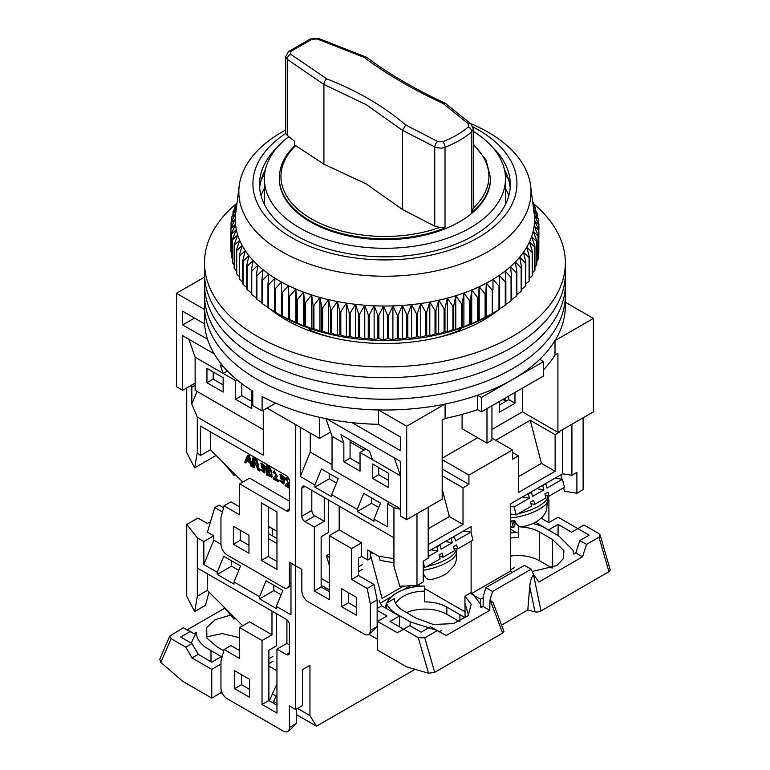 <?xml version="1.0" encoding="UTF-8"?>
<svg xmlns="http://www.w3.org/2000/svg" width="770" height="770" viewBox="0 0 770 770"><rect width="100%" height="100%" fill="white"/><g stroke="black" fill="none" stroke-linecap="round" stroke-linejoin="round"><path stroke-width="1.16" d="M473.329 144.798A103.989 60.041 180 0 1 473.329 208.035L471.76 212.549A105.606 60.974 180 0 0 490.529 177.851L490.529 178.678A105.606 60.974 180 0 1 425.338 235.014A105.606 60.974 180 0 1 310.252 221.798A105.606 60.974 180 0 1 279.317 178.678L279.317 177.851A105.606 60.974 180 0 0 310.252 220.961A105.606 60.974 180 0 0 445.012 227.987L439.689 227.458A103.989 60.041 180 0 1 311.985 219.209A103.989 60.041 180 0 1 295.67 145.617L294.631 146.233M288.837 136.646A120.563 69.608 0 0 0 264.36 178.678A120.563 69.608 0 0 0 299.674 227.901A120.563 69.608 0 0 0 431.065 242.993A120.563 69.608 0 0 0 505.486 178.678A120.563 69.608 0 0 0 473.329 131.352M483.021 320.358L483.021 318.751M207.553 339.262L182.683 324.911L182.683 311.253L204.637 323.929A180.411 104.152 0 0 0 252.781 391.141L252.781 405.511A180.411 104.152 0 0 0 257.363 408.254A180.411 104.152 0 0 0 262.108 410.901L262.108 396.531A180.411 104.152 0 0 0 378.532 424.328L400.487 436.994L400.487 450.652L351.967 422.643M204.637 323.929L204.637 309.55A180.411 104.152 0 0 0 257.363 379.514A180.411 104.152 0 0 0 378.532 409.958L378.532 424.328M204.637 309.55L176.465 293.293L176.465 386.704L182.683 390.294L182.683 335.681L214.185 353.873M565.334 302.244L593.391 318.443L593.391 411.854L557.923 432.326L522.445 411.854L491.953 429.458M477.641 437.716L442.173 458.198M406.704 519.635L406.704 426.224L445.089 404.058L445.089 418.428L442.173 420.112L442.173 499.153L406.704 519.635L400.487 516.035L400.487 461.432L394.259 457.832L400.487 475.802L372.478 459.632L369.581 451.249L340.956 434.723L343.853 443.106L332.034 436.282L325.931 418.668M195.128 383.114L182.683 390.294M506.891 400.718L503.782 398.918M176.465 293.293L204.522 277.094M522.445 388.138L522.445 411.854M499.422 401.43L499.422 412.21L514.986 403.23L514.986 392.45M462.087 414.385L462.087 428.736L486.977 443.106L486.977 408.62M593.391 318.443L555.006 340.6L555.006 354.97L557.923 353.286L557.923 432.326M508.758 396.04L508.758 399.64L499.422 405.02M326.673 418.813L394.259 457.832M406.704 426.224L378.532 409.958M267.007 408.081L319.589 438.438L319.589 417.321M445.089 404.058A180.411 104.152 0 0 0 477.525 395.251L481.375 397.474L543.61 361.553L539.751 359.33A180.411 104.152 0 0 0 555.006 340.6M319.589 438.438L330.58 432.086M445.089 418.428A180.411 104.152 0 0 0 477.525 409.621L477.525 395.251M543.61 369.793A180.411 104.152 0 0 0 555.006 354.97M477.525 409.621L481.375 411.854L543.61 375.924L543.61 361.553M514.986 403.23L508.758 399.64M486.977 443.106L491.953 440.228L491.953 405.742M286.835 318.751L286.835 320.358M188.91 339.281L195.128 357.242L223.136 373.411L220.23 365.028L223.801 367.088M194.512 318.077L182.683 324.911M275.622 403.105L262.108 410.901M481.375 397.474L481.375 411.854M460.691 330.667L460.691 329.849A128.484 74.18 180 0 1 437.707 337.568M332.139 337.568A128.484 74.18 180 0 1 309.165 329.849L309.165 330.667M488.69 315.652L488.69 316.942M281.156 316.942L281.156 315.652M505.486 188.65A126.954 73.294 180 0 1 508.826 195.619M460.691 329.849L458.978 328.857M310.878 328.857L309.165 329.849M261.03 195.619A126.954 73.294 180 0 1 264.36 188.65M343.853 443.106L343.853 461.788L360.033 471.134L360.033 452.442L372.478 459.632M400.487 508.854L332.034 469.334L332.034 436.282M388.658 487.66L388.658 473.281L372.478 463.944L372.478 478.314L388.658 487.66M195.128 357.242L195.128 390.294L263.273 429.631M223.136 392.094L206.957 382.748L206.957 368.378L223.136 377.724L223.136 392.094M251.761 390.506L251.761 408.62L235.582 399.274L235.582 380.592L223.136 373.411L227.362 370.967M213.174 371.968L213.174 379.158L223.136 384.904M241.799 383.643L241.799 395.684L251.761 401.43M360.033 463.944L350.081 458.198L350.081 439.988M388.658 480.47L378.705 474.724L378.705 467.534M343.853 461.788L350.081 458.198M360.033 452.442L365.846 449.093M372.478 478.314L378.705 474.724M206.957 382.748L213.174 379.158M235.582 380.592L236.939 379.812M235.582 399.274L241.799 395.684M236.554 203.501A180.411 104.152 0 0 0 204.522 262.753L204.522 295.083A180.411 104.152 0 0 0 257.363 368.734A180.411 104.152 0 0 0 453.963 391.314A180.411 104.152 0 0 0 565.334 295.083L565.334 305.863A180.411 104.152 0 0 1 453.963 402.094A180.411 104.152 0 0 1 257.363 379.514A180.411 104.152 0 0 1 204.522 305.863L204.522 295.083A180.411 104.152 0 0 0 257.363 368.734A180.411 104.152 0 0 0 453.963 391.314A180.411 104.152 0 0 0 565.334 295.083L565.334 284.313A180.411 104.152 0 0 1 453.963 380.534A180.411 104.152 0 0 1 257.363 357.954A180.411 104.152 0 0 0 453.963 380.534A180.411 104.152 0 0 0 565.334 284.313L565.334 273.533A180.411 104.152 0 0 1 453.963 369.754A180.411 104.152 0 0 1 257.363 347.183A180.411 104.152 0 0 0 453.963 369.754A180.411 104.152 0 0 0 565.334 273.533L565.334 262.753A180.411 104.152 0 0 0 533.418 203.598M204.522 284.313A180.411 104.152 0 0 0 257.363 357.954A180.411 104.152 0 0 1 204.522 284.313M204.522 273.533A180.411 104.152 0 0 0 257.363 347.183A180.411 104.152 0 0 1 204.522 273.533M498.912 309.607A139.928 80.783 180 0 1 285.988 319.877A139.928 80.783 180 0 1 270.559 309.299M204.522 262.753A180.411 104.152 0 0 0 257.363 336.403A180.411 104.152 0 0 0 453.963 358.984A180.411 104.152 0 0 0 565.334 262.753M500.298 308.462A139.928 80.783 180 0 1 499.643 309.011M470.614 123.585A146.088 84.344 180 0 1 530.617 185.714A146.088 84.344 180 0 1 433.327 271.473A146.088 84.344 180 0 1 239.229 185.714A146.088 84.344 180 0 1 285.708 129.995M239.229 185.714L235.726 213.309A149.601 86.375 0 0 0 235.707 213.406A149.601 86.375 0 0 0 235.331 218.824A149.601 86.375 0 0 0 235.533 224.253A149.601 86.375 0 0 0 236.332 229.662A149.601 86.375 0 0 0 237.718 235.023A149.601 86.375 0 0 0 239.682 240.336A149.601 86.375 0 0 0 242.213 245.553A149.601 86.375 0 0 0 245.312 250.683A149.601 86.375 0 0 0 248.97 255.678A149.601 86.375 0 0 0 253.157 260.539A149.601 86.375 0 0 0 257.863 265.236A149.601 86.375 0 0 0 263.07 269.75A149.601 86.375 0 0 0 268.759 274.072A149.601 86.375 0 0 0 274.909 278.172A149.601 86.375 0 0 0 281.493 282.041A149.601 86.375 0 0 0 288.481 285.67A149.601 86.375 0 0 0 295.853 289.039A149.601 86.375 0 0 0 303.582 292.128A149.601 86.375 0 0 0 311.629 294.939A149.601 86.375 0 0 0 319.954 297.441A149.601 86.375 0 0 0 328.549 299.646A149.601 86.375 0 0 0 337.356 301.532A149.601 86.375 0 0 0 346.356 303.091A149.601 86.375 0 0 0 355.509 304.323A149.601 86.375 0 0 0 364.778 305.228A149.601 86.375 0 0 0 374.133 305.786A149.601 86.375 0 0 0 383.518 306.008A149.601 86.375 0 0 0 392.912 305.892A149.601 86.375 0 0 0 402.277 305.43A149.601 86.375 0 0 0 411.575 304.631A149.601 86.375 0 0 0 420.767 303.495A149.601 86.375 0 0 0 429.814 302.033A149.601 86.375 0 0 0 434.501 301.137A149.601 86.375 0 0 0 438.688 300.242A149.601 86.375 0 0 0 447.351 298.134A149.601 86.375 0 0 0 455.763 295.719A149.601 86.375 0 0 0 463.896 292.995A149.601 86.375 0 0 0 471.721 289.992A149.601 86.375 0 0 0 479.2 286.709A149.601 86.375 0 0 0 486.313 283.158A149.601 86.375 0 0 0 493.012 279.356A149.601 86.375 0 0 0 499.297 275.323A149.601 86.375 0 0 0 505.13 271.059A149.601 86.375 0 0 0 510.481 266.603A149.601 86.375 0 0 0 515.342 261.964A149.601 86.375 0 0 0 519.692 257.151A149.601 86.375 0 0 0 523.504 252.185A149.601 86.375 0 0 0 526.767 247.103A149.601 86.375 0 0 0 529.471 241.905A149.601 86.375 0 0 0 531.608 236.621A149.601 86.375 0 0 0 533.167 231.269A149.601 86.375 0 0 0 534.139 225.87A149.601 86.375 0 0 0 534.524 220.451A149.601 86.375 0 0 0 534.322 215.023A149.601 86.375 0 0 0 534.13 213.309L530.617 185.714M473.021 126.954A132.007 76.211 180 0 1 428.669 255.621A132.007 76.211 180 0 1 275.487 226.322A132.007 76.211 180 0 1 285.843 133.354M277.537 147.041A125.404 72.399 0 0 0 259.519 184.434A125.404 72.399 0 0 0 426.474 252.743A125.404 72.399 0 0 0 510.327 184.434A125.404 72.399 0 0 0 492.309 147.041M533.215 206.139L537.219 213.223A154.01 88.916 180 0 1 537.364 213.791L533.523 209.623L538.355 218.776A154.01 88.916 180 0 1 538.442 219.334L534.322 215.023L538.885 224.349A154.01 88.916 180 0 1 538.913 224.917L534.524 220.451L538.817 229.932A154.01 88.916 180 0 1 538.769 230.499L534.139 225.87L538.134 235.505A154.01 88.916 180 0 1 538.028 236.072L533.167 231.269L536.844 241.048A154.01 88.916 180 0 1 536.68 241.607L531.608 236.621L534.957 246.525A154.01 88.916 180 0 1 534.726 247.074L529.471 241.905L532.474 251.925A154.01 88.916 180 0 1 532.185 252.464L526.767 247.103L529.413 257.219A154.01 88.916 180 0 1 529.067 257.748L523.504 252.185L525.785 262.397A154.01 88.916 180 0 1 525.381 262.917L519.692 257.151L521.598 267.431A154.01 88.916 180 0 1 521.136 267.931L515.342 261.964L516.863 272.311A154.01 88.916 180 0 1 516.352 272.792L510.481 266.603L511.617 276.998A154.01 88.916 180 0 1 511.059 277.469L505.13 271.059L505.871 281.493A154.01 88.916 180 0 1 505.255 281.936L499.297 275.323L499.643 285.766A154.01 88.916 180 0 1 498.989 286.19L493.012 279.356L492.964 289.809A154.01 88.916 180 0 1 492.261 290.203L486.313 283.158L485.86 293.601A154.01 88.916 180 0 1 485.119 293.976L479.2 286.709L478.363 297.124A154.01 88.916 180 0 1 477.573 297.47L471.721 289.992L470.489 300.377A154.01 88.916 180 0 1 469.671 300.685L463.896 292.995L462.279 303.332A154.01 88.916 180 0 1 461.423 303.611L455.763 295.719L453.761 305.988A154.01 88.916 180 0 1 452.885 306.239L447.351 298.134L444.983 308.318A154.01 88.916 180 0 1 444.069 308.539L438.688 300.242L435.955 310.339A154.01 88.916 180 0 1 435.031 310.522L429.814 302.033L426.734 312.023A154.01 88.916 180 0 1 425.781 312.177L420.767 303.495L417.34 313.371A154.01 88.916 180 0 1 416.378 313.486L411.575 304.631L407.821 314.372A154.01 88.916 180 0 1 406.849 314.458L402.277 305.43L398.215 315.026A154.01 88.916 180 0 1 397.233 315.074L392.912 305.892L388.552 315.334A154.01 88.916 180 0 1 387.57 315.344L383.518 306.008L378.878 315.296A154.01 88.916 180 0 1 377.897 315.267L374.133 305.786L369.234 314.901A154.01 88.916 180 0 1 368.253 314.834L364.778 305.228L359.638 314.15A154.01 88.916 180 0 1 358.676 314.054L355.509 304.323L350.148 313.063A154.01 88.916 180 0 1 349.195 312.938L346.356 303.091L340.802 311.629A154.01 88.916 180 0 1 339.859 311.465L337.356 301.532L331.62 309.867A154.01 88.916 180 0 1 330.705 309.665L328.549 299.646L322.659 307.769A154.01 88.916 180 0 1 321.754 307.538L319.954 297.441L313.939 305.353A154.01 88.916 180 0 1 313.063 305.084L311.629 294.939L305.498 302.62A154.01 88.916 180 0 1 304.65 302.331L303.582 292.128L297.364 299.588A154.01 88.916 180 0 1 296.556 299.27L295.853 289.039L289.587 296.277A154.01 88.916 180 0 1 288.817 295.921L288.481 285.67L282.176 292.677A154.01 88.916 180 0 1 281.445 292.302L281.493 282.041L275.179 288.827A154.01 88.916 180 0 1 274.486 288.413L274.486 311.792A154.01 88.916 0 0 0 275.179 312.197L281.002 315.565A146.964 84.854 0 0 0 433.625 335.624A146.964 84.854 0 0 0 488.844 315.565L492.983 313.178M538.817 248.421L538.913 224.917M538.134 254.678L538.769 253.879A154.01 88.916 0 0 0 538.817 253.311L538.817 229.932M536.844 260.818L538.028 259.442A154.01 88.916 0 0 0 538.134 258.884L538.134 235.505M534.957 266.824L536.68 264.976A154.01 88.916 0 0 0 536.844 264.418L536.844 241.048M532.474 272.705L534.726 270.443A154.01 88.916 0 0 0 534.957 269.895L534.957 246.525M529.413 278.432L532.185 275.833A154.01 88.916 0 0 0 532.474 275.294L532.474 251.925M525.785 283.995L529.067 281.127A154.01 88.916 0 0 0 529.413 280.588L529.413 257.219M521.598 289.376L525.381 286.286A154.01 88.916 0 0 0 525.785 285.766L525.785 262.397M516.863 294.573L521.136 291.31A154.01 88.916 0 0 0 521.598 290.8L521.598 267.431M511.617 299.569L516.352 296.161A154.01 88.916 0 0 0 516.863 295.68L516.863 272.311M505.13 304.833L511.059 300.839A154.01 88.916 0 0 0 511.617 300.367L511.617 276.998M499.297 309.088L505.255 305.305A154.01 88.916 0 0 0 505.871 304.862L505.871 281.493M276.873 313.178L281.445 315.671A154.01 88.916 0 0 0 282.176 316.047L288.817 319.29A154.01 88.916 0 0 0 289.587 319.646L296.556 322.64A154.01 88.916 0 0 0 297.364 322.967L303.582 325.903L304.65 325.7A154.01 88.916 0 0 0 305.498 325.989L311.629 328.703L313.063 328.463A154.01 88.916 0 0 0 313.939 328.723L319.954 331.216L321.754 330.908A154.01 88.916 0 0 0 322.659 331.139L328.549 333.42L330.705 333.035A154.01 88.916 0 0 0 331.62 333.237L337.356 335.306L339.859 334.844A154.01 88.916 0 0 0 340.802 335.008L346.356 336.865L349.195 336.307A154.01 88.916 0 0 0 350.148 336.432L355.509 338.097L358.676 337.433A154.01 88.916 0 0 0 359.638 337.53L364.778 339.002L368.253 338.213A154.01 88.916 0 0 0 369.234 338.271L374.133 339.56L377.897 338.636A154.01 88.916 0 0 0 378.878 338.665L383.518 339.782L387.57 338.723A154.01 88.916 0 0 0 388.552 338.704L392.912 339.666L397.233 338.444A154.01 88.916 0 0 0 398.215 338.405L402.277 339.204L406.849 337.828A154.01 88.916 0 0 0 407.821 337.741L411.575 338.405L416.378 336.856A154.01 88.916 0 0 0 417.34 336.74L420.767 337.27L425.781 335.547A154.01 88.916 0 0 0 426.734 335.393L429.814 335.807L435.031 333.901A154.01 88.916 0 0 0 435.955 333.708L438.688 334.016L444.069 331.918A154.01 88.916 0 0 0 444.983 331.697L447.351 331.909L452.885 329.608A154.01 88.916 0 0 0 453.761 329.358L455.763 329.493L461.423 326.99A154.01 88.916 0 0 0 462.279 326.701L463.896 326.769L469.671 324.064A154.01 88.916 0 0 0 470.489 323.747L471.721 323.766L477.573 320.84A154.01 88.916 0 0 0 478.363 320.503L485.119 317.346A154.01 88.916 0 0 0 485.86 316.971L492.261 313.583A154.01 88.916 0 0 0 492.964 313.178L498.989 309.559A154.01 88.916 0 0 0 499.643 309.136L499.643 285.766M492.964 289.809L493.012 279.356M265.342 169.804A125.404 72.399 0 0 0 263.898 172.663A125.404 72.399 0 0 0 259.673 188.024M508.547 179.439A132.007 76.211 0 0 0 505.312 174.905M264.543 174.905A132.007 76.211 0 0 0 261.309 179.439M532.628 201.48L533.148 202.308A154.01 88.916 180 0 1 533.418 202.856L532.686 201.961M532.869 203.376L535.477 207.727A154.01 88.916 180 0 1 535.689 208.285L533.119 205.349M274.486 288.413L274.909 278.172L268.605 284.717A154.01 88.916 180 0 1 267.97 284.294L268.759 274.072L262.503 280.386A154.01 88.916 180 0 1 261.906 279.933L263.07 269.75L256.872 275.843A154.01 88.916 180 0 1 256.333 275.371L257.863 265.236L251.752 271.107A154.01 88.916 180 0 1 251.261 270.617L253.157 260.539L247.16 266.189A154.01 88.916 180 0 1 246.727 265.679L248.97 255.678L243.108 261.117A154.01 88.916 180 0 1 242.733 260.597L245.312 250.683L239.624 255.91A154.01 88.916 180 0 1 239.297 255.37L242.213 245.553L236.708 250.577A154.01 88.916 180 0 1 236.438 250.038L239.682 240.336L234.369 245.158A154.01 88.916 180 0 1 234.167 244.61L237.718 235.023L232.636 239.662A154.01 88.916 180 0 1 232.492 239.104L236.332 229.662L231.491 234.119A154.01 88.916 180 0 1 231.414 233.551L235.533 224.253L230.962 228.546A154.01 88.916 180 0 1 230.942 227.978L235.331 218.824L231.038 222.953A154.01 88.916 180 0 1 231.077 222.386L235.707 213.406L231.722 217.381A154.01 88.916 180 0 1 231.828 216.822L236.679 208.006L233.012 211.846A154.01 88.916 180 0 1 233.175 211.288L236.756 205.167M236.891 204.127L234.898 206.37A154.01 88.916 180 0 1 235.12 205.821L237.083 202.654M267.97 284.294L267.97 307.663A154.01 88.916 0 0 0 268.605 308.096L274.909 311.946M261.906 279.933L261.906 303.313A154.01 88.916 0 0 0 262.503 303.765L268.759 307.836M256.333 275.371L256.333 298.741A154.01 88.916 0 0 0 256.872 299.212L261.906 302.716M251.261 270.617L251.261 293.986A154.01 88.916 0 0 0 251.752 294.477L256.333 297.884M246.727 265.679L246.727 289.048A154.01 88.916 0 0 0 247.16 289.558L251.261 292.821M242.733 260.597L242.733 283.966A154.01 88.916 0 0 0 243.108 284.486L246.727 287.566M239.297 255.37L239.297 278.74A154.01 88.916 0 0 0 239.624 279.279L242.733 282.118M236.438 250.038L236.438 273.408A154.01 88.916 0 0 0 236.708 273.956L239.297 276.497M234.167 244.61L234.167 267.979A154.01 88.916 0 0 0 234.369 268.538L236.438 270.713M232.492 239.104L232.492 262.474A154.01 88.916 0 0 0 232.636 263.042L234.167 264.793M231.414 233.551L231.414 256.93A154.01 88.916 0 0 0 231.491 257.488L232.492 258.72M230.942 227.978L230.942 251.347A154.01 88.916 0 0 0 230.962 251.915L231.414 252.522M510.173 188.024A125.404 72.399 0 0 0 505.957 172.663A125.404 72.399 0 0 0 504.504 169.804M533.418 202.856L533.418 204.281M535.689 208.285L535.689 210.499M537.364 213.791L537.364 216.87M538.442 219.334L538.442 223.425M538.769 230.499L538.769 253.879M538.028 236.072L538.028 259.442M536.68 241.607L536.68 264.976M534.726 247.074L534.726 270.443M532.185 252.464L532.185 275.833M529.067 257.748L529.067 281.127M525.381 262.917L525.381 286.286M521.136 267.931L521.136 291.31M516.352 272.792L516.352 296.161M511.059 277.469L511.059 300.839M505.255 281.936L505.255 305.305M498.989 286.19L498.989 309.559M492.261 290.203L492.261 313.583M486.313 283.158L486.313 316.932M485.86 293.601L485.86 316.971M485.119 293.976L485.119 317.346M479.2 286.709L479.2 320.474M478.363 297.124L478.363 320.503M477.573 297.47L477.573 320.84M471.721 289.992L471.721 323.766M470.489 300.377L470.489 323.747M469.671 300.685L469.671 324.064M463.896 292.995L463.896 326.769M462.279 303.332L462.279 326.701M461.423 303.611L461.423 326.99M455.763 295.719L455.763 329.493M453.761 305.988L453.761 329.358M452.885 306.239L452.885 329.608M447.351 298.134L447.351 331.909M444.983 308.318L444.983 331.697M444.069 308.539L444.069 331.918M438.688 300.242L438.688 334.016M435.955 310.339L435.955 333.708M435.031 310.522L435.031 333.901M429.814 302.033L429.814 335.807M426.734 312.023L426.734 335.393M425.781 312.177L425.781 335.547M420.767 303.495L420.767 337.27M417.34 313.371L417.34 336.74M416.378 313.486L416.378 336.856M411.575 304.631L411.575 338.405M407.821 314.372L407.821 337.741M406.849 314.458L406.849 337.828M402.277 305.43L402.277 339.204M398.215 315.026L398.215 338.405M397.233 315.074L397.233 338.444M392.912 305.892L392.912 339.666M388.552 315.334L388.552 338.704M387.57 315.344L387.57 338.723M383.518 306.008L383.518 339.782M378.878 315.296L378.878 338.665M377.897 315.267L377.897 338.636M374.133 305.786L374.133 339.56M369.234 314.901L369.234 338.271M368.253 314.834L368.253 338.213M364.778 305.228L364.778 339.002M359.638 314.15L359.638 337.53M358.676 314.054L358.676 337.433M355.509 304.323L355.509 338.097M350.148 313.063L350.148 336.432M349.195 312.938L349.195 336.307M346.356 303.091L346.356 336.865M340.802 311.629L340.802 335.008M339.859 311.465L339.859 334.844M337.356 301.532L337.356 335.306M331.62 309.867L331.62 333.237M330.705 309.665L330.705 333.035M328.549 299.646L328.549 333.42M322.659 307.769L322.659 331.139M321.754 307.538L321.754 330.908M319.954 297.441L319.954 331.216M313.939 305.353L313.939 328.723M313.063 305.084L313.063 328.463M311.629 294.939L311.629 328.703M305.498 302.62L305.498 325.989M304.65 302.331L304.65 325.7M303.582 292.128L303.582 325.903M297.364 299.588L297.364 322.967M296.556 299.27L296.556 322.64M295.853 289.039L295.853 322.813M234.898 208.333L234.898 206.37M289.587 296.277L289.587 319.646M288.817 295.921L288.817 319.29M288.481 285.67L288.481 319.444M233.012 214.657L233.012 211.846M282.176 292.677L282.176 316.047M281.445 292.302L281.445 315.671M231.722 221.134L231.722 217.381M275.179 288.827L275.179 312.197M231.038 227.776L231.038 222.953M268.605 284.717L268.605 308.096M230.962 251.915L230.962 228.546M262.503 280.386L262.503 303.765M231.491 257.488L231.491 234.119M256.872 275.843L256.872 299.212M232.636 263.042L232.636 239.662M251.752 271.107L251.752 294.477M234.369 268.538L234.369 245.158M247.16 266.189L247.16 289.558M236.708 273.956L236.708 250.577M243.108 261.117L243.108 284.486M239.624 279.279L239.624 255.91M324.257 497.535L324.257 521.251L314.92 515.862L304.968 521.608L314.295 526.998L314.295 590.946L329.233 599.57L329.233 535.622L351.63 548.548L351.63 579.454L367.184 588.434L370.303 603.882L370.303 630.466A8.797 5.082 60 0 1 368.483 634.499A8.797 5.082 60 0 1 364.075 634.057L308.077 601.726A8.797 5.082 60 0 1 301.85 590.946L301.85 569.396L295.632 565.796L295.632 424.607L295.632 565.796L289.405 562.206L289.405 583.766A8.797 5.082 60 0 1 287.585 587.789A8.797 5.082 60 0 1 283.187 587.356L227.179 555.016A8.797 5.082 60 0 1 220.952 544.246L220.952 517.652L224.07 505.803L239.624 514.784L239.624 483.887L286.296 510.828A4.399 2.541 60 0 0 288.5 511.049A4.399 2.541 60 0 0 289.405 509.037L289.405 481.009A4.399 2.541 60 0 0 286.296 475.619L200.421 426.041L200.421 455.522L210.374 449.776L210.374 431.787M186.735 387.955L186.735 452.625L194.637 467.842L197.312 452.596L197.312 417.061L263.273 455.147L263.273 410.237M197.312 452.596L200.421 455.522M276.959 511.906L261.405 502.925L261.405 560.406L276.959 569.396L276.959 511.906M233.406 544.246L248.96 553.226L248.96 535.256L233.406 526.276L233.406 544.246L240.25 540.29L240.25 530.232M239.624 506.881L230.913 501.847L224.07 505.803M276.959 561.484L268.249 556.46L268.249 506.881M248.96 545.324L240.25 540.29M276.959 531.31L268.249 526.276M272.667 536.016L272.667 528.836M287.585 587.789L290.964 585.729M197.014 391.381L191.826 404.115L197.312 417.061M191.826 404.115L191.826 387.175L195.128 385.26M190.652 385.693L191.826 387.175M239.624 483.887L249.576 478.132L289.405 501.126M268.249 556.46L261.405 560.406M216.072 455.465L194.637 467.842M242.752 482.078L210.374 449.776M271.589 477.14L271.261 472.616L269.24 467.708L266.353 466.043L266.353 474.917L271.589 477.14L272.214 476.784L271.473 472.424M271.261 472.616L271.887 472.26L269.866 467.342L266.978 465.677L266.353 466.043M289.222 479.691L285.737 478.064L285.189 479.441L286.161 480.114L286.921 478.921M288.442 482.848L286.113 483.906L285.006 485.687L289.405 488.228M289.405 486.467L287.143 484.821M288.596 478.132L286.132 477.881M245.736 463.011L246.573 460.816L249.788 462.664L250.693 465.879L252.473 466.187L249.326 455.484L247.603 455.214L244.648 462.385L246.352 462.655L246.978 461.038M254.321 464.021L254.321 467.255L253.696 467.611L253.696 463.665L254.88 464.349C255.476 464.281 256.246 465.417 257.161 467.765L258.171 470.2L260.077 470.576L257.825 465.6M258.537 465.224L256.708 459.748L253.301 457.784L252.675 458.14L252.675 467.024L253.696 467.611M261.713 469.363L260.183 469.296L264.216 472.944L264.697 466.649L260.866 463.492L264.129 469.517L263.436 471.991L261.088 469.729L261.713 469.363L263.706 471.721M264.216 472.944L264.842 472.578L265.323 466.283L261.492 463.136L260.866 463.492M274.207 473.223L274.64 472.135L276.228 476.13L274.159 477.015L273.061 478.786L278.143 481.722L278.759 481.365L278.759 480.316L274.996 478.141L274.37 478.497L276.979 477.15L273.783 471.163L273.235 472.549L274.207 473.223L274.977 472.02M276.488 475.956L274.159 477.015M276.979 477.15L277.604 476.794L274.187 470.99M280.829 480.403L279.298 480.336L283.341 483.974L283.812 477.679L279.982 474.532L283.244 480.557L282.552 483.031L280.203 480.759L280.829 480.403L282.821 482.761M283.341 483.974L283.957 483.618L284.438 477.323L280.607 474.176L279.982 474.532M286.161 480.114L286.594 479.036L288.172 483.031L286.113 483.906M286.94 485.042L289.405 483.724M289.405 487.179L286.315 485.398M249.326 455.484L247.603 455.214M251.848 466.543L248.7 455.85M259.452 470.932L256.805 465.388L258.162 465.484L256.092 460.114L252.675 458.14M261.088 469.729L260.183 469.296M278.759 480.316L278.143 480.673L274.37 478.497M278.143 481.722L278.143 480.673M280.203 480.759L279.298 480.336M269.038 471.317L267.373 470.355L267.373 467.669L268.903 468.564L270.463 471.779L267.998 469.998L267.998 468.035M269.288 475.562L267.373 474.455L267.373 471.404L269.154 472.433L270.761 475.966L269.288 475.562L269.904 475.206L267.998 474.099L267.998 471.76M246.872 460.027L247.719 457.909C247.95 455.965 248.267 456.196 248.672 458.602L249.48 461.528L246.872 460.027L248.123 456.629M253.696 462.645L257.401 464.349L256.131 461.115L253.696 459.709L253.696 462.645L254.321 462.289L254.321 460.065M261.608 464.608L261.454 467.583L263.619 468.843L263.61 465.869L261.54 464.637M282.725 476.909L280.588 475.716L280.569 478.622L282.744 479.874L282.725 476.909M267.373 470.355L267.998 469.998M270.742 471.442L269.654 470.961M267.373 474.455L267.998 474.099M271.002 475.668L269.904 475.206M249.239 460.672L247.497 459.661M257.69 464.031L254.321 462.289M264.245 468.478L262.07 467.226L262.098 464.32M283.36 479.517L281.194 478.266L281.214 475.36M235.129 474.474L234.003 475.446L234.176 473.781M304.968 521.608A4.399 2.541 60 0 1 301.85 516.218L311.811 510.472L311.811 490.355M301.85 488.199A4.399 2.541 60 0 1 302.764 486.178A4.399 2.541 60 0 1 304.968 486.399L301.85 488.199L301.85 516.218M400.487 509.326L393.951 507.594L393.951 566.133L393.913 537.749L304.968 486.399M393.951 507.594L387.416 503.821L389.591 502.569M300.3 427.302L300.3 476.514L314.92 484.965L314.92 487.121L331.726 496.814L331.726 494.658L357.232 509.394L357.232 511.55L374.037 521.251L374.037 519.096L387.416 526.815L387.416 503.821M341.678 588.79L341.678 606.75L356.616 615.374L356.616 597.414L341.678 588.79M364.075 450.113L350.081 442.028M442.173 468.978L468.93 484.426L463.02 487.834L442.173 475.802M491.953 438.072L512.493 449.93L512.493 459.276L518.403 455.859L512.493 452.452M518.403 476.697L541.425 463.405L555.122 471.307L555.122 434.665L530.232 420.295L495.688 440.228M555.122 434.665L559.472 432.153L559.472 431.431M502.849 399.457L505.957 401.257M558.856 431.787L559.472 432.153M548.894 522.522L548.894 500.769L547.913 495.88M542.051 517.228L542.051 518.73M510.318 527.344L513.157 527.585L510.318 526.343M514.254 524.668L516.169 523.369M418.216 584.844L420.564 586.191M424.395 588.405L461.779 609.984A26.401 15.246 60 0 0 465.07 611.553M380.361 603.103L391.815 596.49M403.557 589.714L410.275 585.835M321.138 585.2L329.233 589.868M321.138 578.376L329.233 583.044M370.293 557.249L370.986 556.854L382.084 598.463L403.48 586.114M329.233 591.668L321.138 587L321.138 536.7L328.607 532.388L328.607 500.048M368.483 634.499L370.486 633.335L377.146 626.51L377.146 599.926L374.028 584.478L358.483 575.498L358.483 558.25L361.592 556.46L361.592 542.802L351.63 548.548M356.616 607.472L348.521 602.804L348.521 592.746M377.146 599.926L370.303 603.882M374.028 584.478L367.184 588.434M358.483 575.498L351.63 579.454M361.592 542.802L339.185 529.875L329.233 535.622M339.185 529.875L339.185 506.159M321.138 587L314.295 590.946M324.257 521.251L314.295 526.998M393.951 566.133L399.765 586.268L416.974 585.556L416.974 513.706L428.178 507.238L428.178 558.25L423.192 561.128L423.192 581.966L416.974 585.556M300.3 476.514L310.252 452.086L332.034 464.666M331.726 494.658L338.232 478.69L321.427 468.988L314.92 484.965M374.037 519.096L380.544 503.118L363.748 493.416L357.232 509.394M378.773 507.459L371.544 503.282L357.232 511.55M336.461 483.031L329.233 478.853L314.92 487.121M310.252 452.086L310.252 433.048M348.521 602.804L341.678 606.75M468.93 484.426L468.93 475.08L442.173 459.632M442.173 489.037L449.333 516.574L428.178 528.798M463.02 487.834L463.02 524.486L449.333 516.574M555.122 471.307L518.403 492.511L518.403 455.859M541.425 463.405L530.232 420.295M548.163 501.193L548.894 500.769M562.581 429.631L562.581 473.8L571.918 475.263L571.918 424.241L583.121 417.783L583.121 489.633L576.894 493.224L564.343 491.25L563.64 487.766M513.677 522.493L515.178 521.627M562.581 473.8L510.318 503.975L510.318 571.186L512.319 572.351M483.233 597.607L480.442 599.214A26.401 15.246 60 0 1 480.095 603.189M424.588 576.027L423.192 577.057M480.442 599.214L471.115 593.824L471.115 541.185M471.115 533.061L471.115 526.613L428.178 551.397M423.712 574.439L423.192 574.728M361.592 556.46L367.81 560.05L370.293 558.606L370.293 551.426M393.913 558.635L378.628 556.229L367.81 549.992L367.81 560.05M314.92 515.862A4.399 2.541 60 0 1 311.811 510.472M329.233 478.853L329.233 473.492M371.544 503.282L371.544 497.921M512.493 449.93L468.93 475.08M463.02 524.486L428.178 544.602M510.318 571.186L471.115 593.824M561.003 474.705L561.917 479.248M571.918 475.263L576.894 472.385L576.894 493.224M373.614 553.341L370.293 552.822M510.318 506.313L514.081 506.92L529.433 498.142L528.364 494.147L531.502 492.357L532.571 496.342L543.851 489.893L536.719 488.729M530.915 503.715L534.698 504.331L545.978 497.872L544.91 493.878L548.048 492.088L549.106 496.082L564.468 487.294L562.341 479.315L555.074 478.132M514.081 506.92L516.208 514.909L510.318 513.946M544.987 483.955L545.92 484.109L546.979 488.103L562.341 479.315M545.92 484.109L541.878 485.755M543.851 489.893L542.783 485.899M534.698 504.331L533.629 500.336L530.501 502.127L531.56 506.121L516.208 514.909M530.674 492.222L531.502 492.357M529.433 498.142L522.407 496.997M528.364 494.147L527.566 494.013M545.333 495.466L549.106 496.082M510.318 521.04A27.884 9.615 -14.9 0 0 514.697 520.568C516.574 524.803 518.768 526.93 521.271 526.969L521.848 526.911C529.981 525.044 535.718 522.715 539.058 519.904L543.322 515.987L546.642 510.683L547.528 497.564M513.215 520.761L514.726 526.43L513.157 527.585M510.318 514.947A29.039 10.02 -14.9 0 0 513.715 514.495M518.479 513.6A29.039 10.02 -14.9 0 0 547.614 495.841M423.192 573.38A27.884 9.615 -14.9 0 0 423.221 573.38C425.098 577.615 427.292 579.752 429.795 579.781L430.382 579.723C438.505 577.856 444.242 575.527 447.582 572.716L453.886 565.979C454.059 566.017 457.852 559.819 456.379 551.946L456.052 550.377M427.003 566.412A29.039 10.02 -14.9 0 0 456.148 548.654M428.178 556.546L437.957 550.954L436.898 546.96L440.026 545.17L441.094 549.154L452.375 542.706L445.243 541.541M439.439 556.527L443.222 557.143L454.502 550.685L453.434 546.69L456.572 544.9L457.63 548.894L472.992 540.107L470.865 532.128L463.607 530.944M378.965 556.287L380.072 560.435L393.913 562.687M423.192 561.965L424.732 567.721L423.192 567.471M393.913 561.359L393.22 558.76L393.913 558.876M453.511 536.767L454.444 536.921L455.503 540.915L470.865 532.128M454.444 536.921L450.402 538.567M452.375 542.706L451.307 538.711M443.222 557.143L442.153 553.149L439.025 554.939L440.084 558.933L424.732 567.721M439.198 545.035L440.026 545.17M437.957 550.954L430.931 549.809M436.898 546.96L436.089 546.825M453.857 548.279L457.63 548.894M532.224 571.504L556.854 565.575L563.332 558.625L563.938 550.714L552.629 539.568L552.629 567.865M459.911 621.4L459.911 614.662L465.07 617.636L464.916 596.173L471.115 592.592M395.713 603.526A30.8 17.787 180 0 1 424.491 591.129L424.491 601.909A30.8 17.787 180 0 1 446.841 607.116L459.911 614.662M516.169 532.532L510.318 529.154M446.841 607.116L446.841 614.296L459.469 621.592M446.841 614.296A30.8 17.787 0 0 0 406.618 612.631M464.916 596.173L471.221 604.248L468.16 615.731L453.395 623.613L433.346 624.489L416.349 618.252L403.288 610.706A30.8 17.787 180 0 1 394.279 598.665L386.444 603.189L386.444 608.531M424.491 591.129L424.318 586.047A39.597 22.859 180 0 0 386.829 602.968M397.06 614.662L397.06 614.296A39.597 22.859 180 0 1 386.444 603.189M385.491 607.982A39.597 22.859 180 0 1 386.444 603.853M397.06 614.296L410.131 621.842L410.131 625.798M436.349 630.158L410.131 621.842M472.125 593.237L480.288 603.796L480.942 607.713L483.108 606.462L489.807 610.331L446.186 635.51L430.497 626.78L421.161 632.17L409.813 625.615L403.596 629.206L390.072 621.4L399.409 616.019L381.814 605.855L379.081 600.687M399.409 626.79L399.409 616.019M329.233 554.063L326.432 555.68L329.233 565.122M535.525 522.156L548.75 530.145M541.002 518.133L548.75 522.609L558.086 517.219L577.827 528.615L584.055 525.024L598.752 533.504L600.148 535.054L598.993 537.239L586.548 544.419L579.839 540.55L589.175 535.16L577.827 528.615L571.61 532.205L558.086 524.399L558.086 535.535M579.839 540.55L575.825 552.927L573.66 554.179L573.015 550.261L558.856 535.978L545.786 528.432A39.597 22.859 180 0 0 532.907 523.475M510.318 532.927A39.597 22.859 180 0 1 518.701 532.522M510.318 538.124A30.8 17.787 180 0 1 518.701 537.604L518.701 526.824A30.8 17.787 180 0 1 520.347 526.882M521.55 526.95A30.8 17.787 180 0 1 539.558 532.032L539.558 560.772A30.8 17.787 0 0 0 510.318 556.094M539.558 560.772L552.186 568.058M430.497 626.78L437.196 630.649L424.751 637.829L418.293 637.695L403.596 629.206L397.368 632.805L377.627 621.4L377.627 650.149L406.704 666.935L428.553 673.24L434.704 672.326L502.637 633.104L503.936 631.458M368.84 634.288L377.627 639.37M439.487 631.641L441.653 630.389M377.146 608.55L381.814 605.855M377.627 621.4L386.964 616.019L377.146 610.35M329.233 557.297L326.432 555.68M362.526 564.545L358.483 566.874M362.526 569.328L358.483 571.667M558.086 524.399L548.75 529.789M518.701 526.824L519.288 526.488M552.629 539.568L539.558 532.032M514.389 567.615L510.318 569.964M575.825 552.927L582.524 556.797L538.913 581.985L533.793 574.882L531.165 569.213L524.457 565.344L485.88 587.616L492.579 591.485L489.951 600.186L493.021 602.409L503.946 631.458M483.108 606.462L483.252 596.317L485.88 587.616M501.559 625.105L527.797 609.956L529.731 586.538L534.996 611.88L537.489 612.092L541.021 610.947L608.945 571.725L610.225 569.964L600.148 535.054M446.186 635.51L437.196 630.649M489.807 610.331L489.951 600.186M582.524 556.797L586.548 544.419M529.731 586.538C530.405 580.503 531.675 576.663 533.552 575.017L533.793 574.882M492.579 591.485L531.165 569.213M534.996 611.88L527.797 609.956M324.873 589.156L326.432 588.251M415.001 669.332L316.48 726.216L309.944 715.619L309.944 665.318L302.475 669.631L302.475 705.551L295.632 709.507L295.632 565.796L290.964 563.101L290.964 614.835L276.343 606.394L276.343 608.55L259.538 598.848L259.538 596.692L266.045 580.724L282.85 590.426L276.343 606.394M268.249 528.432L270.116 527.354M210.547 521.704L207.265 523.407L197.928 518.018L186.735 524.486L186.735 596.336L194.637 611.553L197.312 596.307L197.312 537.778L203.848 541.551L203.848 564.545L217.227 572.264L223.733 556.296L240.538 565.988L234.022 581.966L259.538 596.692M222.434 512.04L214.734 507.594L219.094 505.082L223.579 507.671M268.249 533.466L276.959 538.49M276.959 543.524L268.249 538.49M295.632 709.507L289.405 705.917L289.405 727.467A8.797 5.082 60 0 1 287.585 731.5A8.797 5.082 60 0 1 283.187 731.067L227.179 698.727A8.797 5.082 60 0 1 220.952 687.957L220.952 661.363L224.07 649.514L239.624 658.494L239.624 627.598L262.031 640.524L262.031 704.483L276.959 713.097L276.959 649.149L286.296 654.538A4.399 2.541 60 0 0 288.5 654.76A4.399 2.541 60 0 0 289.405 652.739L289.405 624.72A4.399 2.541 60 0 0 286.296 619.33L197.351 567.981L197.312 596.307M234.022 581.966L234.022 584.122L217.227 574.42L217.227 572.264M234.648 688.669L249.576 697.293L249.576 679.332L234.648 670.709L234.648 688.669L241.491 684.722L241.491 674.655M287.585 731.5L289.587 730.345L296.248 723.521L296.248 709.151M239.624 650.583L230.913 645.558L224.07 649.514M276.959 705.195L268.874 700.527L268.874 650.226L276.343 645.915L276.343 613.584M249.576 689.391L241.491 684.722M309.944 715.619L297.499 708.429M276.959 696.571L272.416 693.943M316.48 726.216L296.248 714.541M276.959 703.405L273.619 701.47M214.734 507.594L207.525 531.878M220.952 544.246L213.8 540.107L213.8 535.804L207.448 532.137M213.8 540.107L203.848 564.545M259.538 598.848L273.851 590.59L281.079 594.767M217.227 574.42L231.539 566.162L238.767 570.329M203.848 541.551L213.8 535.804M197.312 537.778L186.735 524.486M207.303 573.727L207.303 590.417L197.351 596.173M276.959 649.149L286.921 643.402L289.405 644.837M286.921 619.763L286.921 643.402M262.031 704.483L268.874 700.527M262.031 640.524L271.983 634.778L271.983 611.062M239.624 627.598L249.576 621.842L271.983 634.778M231.539 560.801L231.539 566.162M273.851 585.229L273.851 590.59M208.978 592.091L205.513 605.268L194.637 611.553M242.752 625.789L207.303 590.417M235.129 618.185L234.003 619.157L234.176 617.492M206.302 636.906L222.28 633.604L239.624 637.743M229.508 615.423L215.196 619.686L206.697 627.569L206.918 638.176L217.227 646.993L223.743 650.756M275.718 704.473L276.959 703.761M276.064 696.051L272.975 702.894M269.327 700.787L276.959 683.866M222.02 657.31L221.096 656.781L211.76 662.162L198.246 654.356L192.019 643.585L180.68 637.031L190.007 631.641L183.308 627.771L169.775 636.078L159.775 659.159L160.843 662.393L182.683 681.306L211.76 698.092L221.096 692.702L222.453 693.481M191.191 643.104L196.196 632.382C196.629 639.61 201.567 645.674 210.999 650.592L210.999 661.728M222.106 657.003L210.999 650.592M221.096 689.554L221.096 692.702M276.959 670.824L268.874 666.156M220.952 664.048L211.76 669.351L192.019 657.955L198.246 654.356M272.917 656.512L268.874 658.851M272.917 661.305L268.874 663.644M192.019 657.955L185.801 647.175L192.019 643.585M185.801 647.175L171.104 638.686L169.775 636.078M196.196 632.382L194.021 633.633L190.007 631.641M194.021 633.633L187.322 629.764L224.388 608.367M211.76 669.351L211.76 698.092M187.322 629.764L183.308 627.771M471.76 212.549L471.76 131.824L473.329 128.85L473.319 208.035M331.293 231.202A105.606 60.974 180 0 1 310.252 221.798A105.606 60.974 180 0 1 293.957 209.652M468.372 126.925L468.275 123.739L443.077 103.488C412.672 89.378 386.357 74.007 364.114 57.365L317.125 38.962L311.908 39.241L290.8 51.426L290.685 54.237L326.836 78.906C357.299 90.783 383.604 106.145 405.752 125.01L437.601 141.449L442.74 141.719C452.837 137.82 461.374 132.883 468.372 126.925A4.399 2.916 -130.5 0 1 471.76 131.824C464.454 138.023 455.542 143.172 445.012 147.263C442.423 148.475 439.006 148.369 434.761 146.945L402.373 130.245L402.373 209.45L366.26 183.943L323.92 164.164L295.67 145.617M323.92 164.164L323.92 84.44L366.26 104.701L402.373 130.274M290.8 51.426A4.399 2.859 53.8 0 0 288.432 51.6L285.708 56.624L285.708 132.469A8.797 5.082 0 0 0 287.297 135.376A660.025 381.063 0 0 0 294.631 141.314L294.631 145.761M437.601 141.449A4.399 1.964 116.6 0 0 434.761 146.945L434.761 226.188L439.689 227.458M434.761 226.188L402.373 209.45M473.329 128.85L470.951 123.883A4.399 2.705 131.1 0 0 468.275 123.739M323.92 84.44L287.297 59.396L287.297 135.376M405.752 125.01L402.373 130.245M317.125 38.962A4.399 2.233 -71.5 0 1 318.742 38.5L366.616 57.317C388.581 73.805 414.732 89.079 445.079 103.141L470.951 123.883M364.114 57.365L366.299 57.124M443.077 103.488L445.079 103.141M326.836 78.906C325.036 80.273 324.064 82.111 323.92 84.411M290.685 54.237A4.399 3.119 126 0 0 287.297 59.396L285.708 56.624M290.964 582.861L289.405 583.766M289.405 509.037L286.296 510.828M269.866 467.342L269.24 467.708M256.708 459.748L256.092 460.114M258.739 467.39L258.114 467.746M256.506 463.55L255.881 463.915M262.07 467.226L261.454 467.583M280.569 478.622L281.194 478.266M377.146 626.51L370.303 630.466M510.318 518.027A28.413 9.808 -14.9 0 0 545.738 504.312A28.413 9.808 -14.9 0 0 547.855 499.133M511.636 520.934L513.407 527.585M423.192 570.3A28.413 9.808 -14.9 0 0 454.262 557.124A28.413 9.808 -14.9 0 0 456.379 551.946M468.526 615.317L465.07 603.526M428.553 673.24L418.293 637.695M490.192 600.051L502.637 633.104M434.704 672.326L424.751 637.829M598.993 537.239L608.945 571.725M541.021 610.947L533.552 575.017M296.248 723.521L289.405 727.467M289.405 652.739L286.296 654.538M160.843 662.393L171.104 638.686M442.74 141.719A4.399 2.079 68.9 0 1 445.012 147.263L445.012 227.987M311.908 39.241A4.399 2.175 -114.6 0 0 310.3 38.962L318.742 38.5M505.486 204.348L505.486 178.678M264.36 204.348L264.36 178.678M289.558 483.685L288.933 484.051M286.363 477.708L285.737 478.064M258.787 465.128L258.162 465.484M264.476 469.392L263.86 469.748M274.409 470.807L273.783 471.163M283.601 480.432L282.975 480.788M234.003 475.446L223.598 462.972M574.141 553.899L573.015 550.261M481.423 607.434L480.288 603.796M234.003 619.157L223.598 606.673M490.529 177.851L486.111 160.122L473.329 144.009M294.852 145.559C284.631 155.396 279.452 166.166 279.317 177.851M288.432 51.6L310.3 38.962"/></g></svg>
